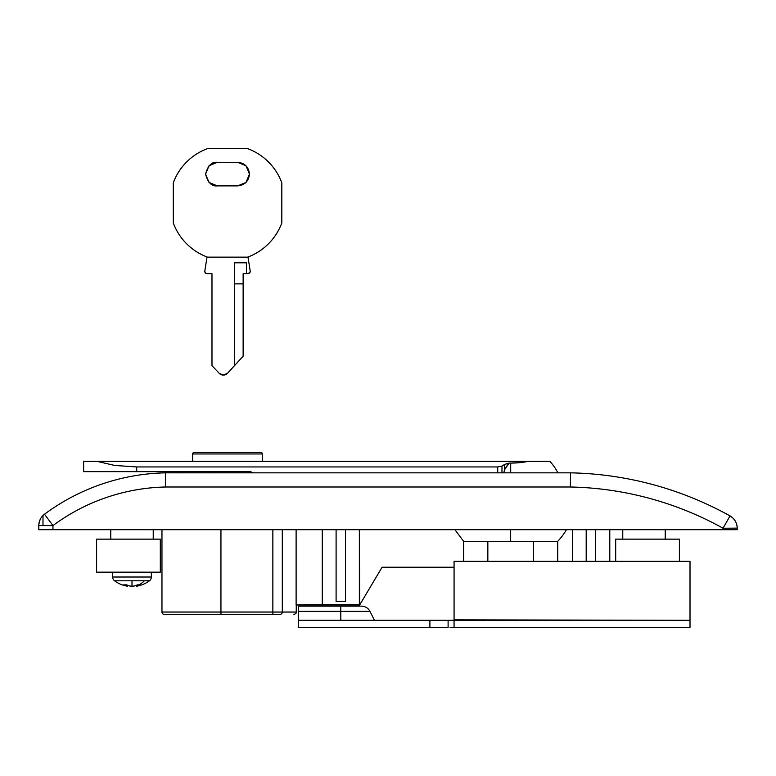 <?xml version="1.0" encoding="UTF-8"?>
<svg xmlns="http://www.w3.org/2000/svg" width="776" height="776" viewBox="0 0 776 776"><rect width="100%" height="100%" fill="white"/><g stroke="black" fill="none" stroke-linecap="round" stroke-linejoin="round"><path stroke-width="1.16" d="M504.555 469.761A44.998 32.379 -90 0 1 509.095 463.078L504.555 464.446L504.555 469.761L504.555 464.446L501.975 466.114L497.717 466.939L136.721 466.939L114.761 465.464L136.721 466.939L136.721 471.662L83.633 471.662L250.677 471.662L252.753 472.836L250.677 471.662L136.721 471.662L136.721 466.939L497.717 466.939L501.975 466.114L501.975 472.836L501.975 466.114L504.555 464.446L509.095 463.078A28.751 8.555 0 0 0 510.695 463.088L520.046 462.622L528.378 461.284L549.835 461.284A53.088 53.088 0 0 1 557.886 472.836A53.088 53.088 0 0 0 549.835 461.284L528.378 461.284A28.751 8.555 180 0 1 510.695 463.088L510.695 472.836L510.695 463.088A28.751 8.555 180 0 1 509.095 463.078A44.998 32.379 90 0 0 504.555 469.761A44.998 32.379 90 0 1 509.095 463.078L504.555 469.761L503.769 472.836M261.066 452.553L194.049 452.553A1.416 1.416 0 0 0 192.632 453.97L262.472 453.97A1.416 1.416 0 0 0 261.066 452.553L194.049 452.553A1.416 1.416 0 0 0 192.632 453.97L192.632 461.284L192.632 453.97L262.472 453.97L262.472 461.284L262.472 453.97A1.416 1.416 0 0 0 261.066 452.553M528.378 461.284L83.633 461.284L96.728 461.284L114.761 465.464L96.728 461.284L528.378 461.284M497.717 466.939L497.717 472.836L497.717 466.939M180.837 471.662L182.884 472.836L180.837 471.662M211.508 471.662L211.508 472.836L211.508 471.662M252.724 472.836L250.677 471.662L252.724 472.836M42.99 525.585L38.8 525.585L42.99 525.585L42.99 515.526A14.152 14.152 0 0 1 44.523 514.216A14.152 14.152 0 0 0 42.99 515.526L42.99 525.585L52.952 525.585L44.523 514.216A210.403 210.403 0 0 1 165.366 472.836A210.403 210.403 0 0 0 44.523 514.216L52.952 525.585C69.268 513.479 87.028 504.138 106.244 497.552C125.46 490.965 145.219 487.444 165.521 486.998L570.37 486.998C597.122 487.541 623.409 491.305 649.231 498.279C675.062 505.254 699.661 515.245 723.048 528.243L723.048 529.707L737.2 529.707L737.2 528.126C736.996 522.772 734.61 518.698 730.022 515.924A13.968 13.968 0 0 1 737.2 528.126L723.048 528.243L730.022 515.924A342.09 342.09 0 0 0 570.515 472.836L165.366 472.836L165.521 486.998L165.366 472.836L165.463 482.274L165.366 472.836L570.515 472.836A342.09 342.09 0 0 1 730.022 515.924L723.048 528.243L723.048 529.707L52.952 529.707L737.2 529.707L737.2 528.126M39.392 525.585L38.8 525.585A14.152 14.152 0 0 1 42.99 515.526C40.265 518.32 38.868 521.676 38.8 525.585L38.8 529.707L52.952 529.707L52.952 525.585L38.8 525.585L38.8 529.707L52.952 529.707L52.952 525.585A196.241 196.241 0 0 1 165.521 486.998L570.37 486.998L570.515 472.836L570.37 486.998A327.938 327.938 0 0 1 723.048 528.243L725.434 528.223M164.328 614.408A2.357 2.357 0 0 1 161.961 612.051L161.961 529.707L161.961 612.051L220.947 612.051L220.947 529.707L220.947 612.051L272.861 612.051L272.861 529.707L272.861 612.051L296.248 612.051L282.299 612.051L282.299 529.707L282.299 612.051L220.947 612.051L220.947 614.408L279.932 614.408A2.357 2.357 0 0 0 282.299 612.051A2.357 2.357 0 0 1 279.932 614.408L272.861 614.408L272.861 612.051L272.861 614.408L220.947 614.408L220.947 612.051L161.961 612.051A2.357 2.357 0 0 0 164.328 614.408L220.947 614.408L164.328 614.408M321.953 604.97A1.416 1.416 0 0 0 323.35 606.153A1.416 1.416 0 0 1 321.953 604.97M358.269 606.153A1.416 1.416 0 0 0 359.666 604.97L382.102 567.217L454.067 567.217L382.102 567.217L359.686 604.97L296.112 604.97L296.112 529.707L296.112 604.97L359.356 604.737L359.356 529.707L359.686 604.97A1.416 1.416 0 0 1 358.269 606.153M153.231 539.145L153.231 529.707L153.231 539.145M110.764 529.707L110.764 539.145L110.764 529.707M665.236 539.145L665.236 529.707L665.236 539.145M622.769 529.707L622.769 539.145L622.769 529.707M487.842 541.328L510.666 541.328L510.657 529.707L510.666 541.328L533.539 541.328L533.539 561.32L533.539 541.328L557.75 541.328L463.631 541.328L487.842 541.328L487.842 561.32L487.842 541.328M609.79 561.32L609.79 529.707L609.79 561.32M572.368 529.707L572.368 561.32L572.368 529.707M557.75 561.32L557.75 541.328L557.75 561.32M463.631 541.328L463.631 561.32L463.631 541.328L454.949 529.707M322.273 529.707L322.273 604.737L322.273 529.707M566.432 529.707A64.553 64.553 0 0 1 557.75 541.328M345.533 601.429L336.095 601.429L345.533 601.429L345.533 529.707L345.533 601.429M336.095 601.429L336.095 529.707L336.095 601.429M595.628 561.32L595.628 529.707L595.628 561.32M586.19 529.707L586.19 561.32L586.19 529.707M281.572 613.748L281.979 613.224M282.212 612.691L282.299 612.051M725.366 524.13L730.022 515.924L725.366 524.13M570.418 482.274L570.515 472.836L570.418 482.274M38.878 524.139L40.09 519.678M41.05 517.932L42.195 516.389M42.99 515.526L44.523 514.216M369.987 611.372L374.459 620.305L369.987 611.372L340.81 611.372L340.81 620.305L340.81 606.153L361.548 606.153L298.343 606.153L340.81 606.153L340.81 611.372L369.987 611.372C368.154 608.035 365.341 606.298 361.548 606.153M454.067 627.386L690.01 627.386L454.067 627.386L454.067 620.305L298.343 620.305L298.343 627.386L429.894 627.386L298.343 627.386L298.343 606.153L298.343 611.372L340.81 611.372L298.343 611.372L298.343 620.305L448.111 620.305L448.111 627.386L429.894 627.386L429.894 620.305L429.894 627.386L448.111 627.386L448.111 620.305L690.01 620.305L690.01 561.32L454.067 561.32L454.067 620.305L454.067 561.32L690.01 561.32L690.01 627.386L690.01 620.305L454.067 619.84L454.067 627.386L450.099 627.386M250.211 270.931A2.357 2.357 0 0 1 250.241 271.309A2.357 2.357 0 0 0 250.211 270.931L247.971 257.021L250.211 270.931M246.002 165.754L237.66 162.3C244.77 163.047 248.698 166.986 249.455 174.096C248.698 181.215 244.77 185.144 237.66 185.891L246.002 182.438L249.455 174.096L246.002 165.754L237.66 162.3L217.367 162.3L209.025 165.754L205.562 174.096L209.025 182.438L217.367 185.891L237.66 185.891L246.002 182.438M204.815 270.931A2.357 2.357 0 0 0 204.777 271.309A2.357 2.357 0 0 1 204.815 270.931L207.056 256.982L204.815 270.931A2.357 2.357 0 0 0 204.777 271.309L205.475 272.977L207.144 273.666L211.984 273.666L211.984 365.68L219.259 373.334L223.42 375.099L227.543 373.256A5.665 5.665 0 0 1 219.259 373.334A5.665 5.665 0 0 0 227.087 373.702M227.543 373.256L234.633 365.496L234.633 262.812L246.429 262.812L246.429 273.666L249.542 272.977L250.241 271.309A2.357 2.357 0 0 1 247.874 273.666L243.131 273.666L243.131 356.203L227.543 373.256M281.824 222.935L281.824 182.826L281.824 222.935A57.851 57.851 0 0 1 247.612 257.147L207.502 257.147A57.851 57.851 0 0 1 173.291 222.935L173.291 182.826A57.851 57.851 0 0 1 207.502 148.614L247.612 148.614A57.851 57.851 0 0 1 281.824 182.826C278.894 174.901 274.442 167.946 268.467 161.971C262.492 155.995 255.537 151.543 247.612 148.614L207.502 148.614C199.577 151.543 192.623 155.995 186.647 161.971C180.672 167.946 176.22 174.901 173.291 182.826L173.291 222.935C176.22 230.86 180.672 237.815 186.647 243.79C192.623 249.765 199.577 254.218 207.502 257.147L247.612 257.147C255.537 254.218 262.492 249.765 268.467 243.79C274.442 237.815 278.894 230.86 281.824 222.935M209.025 182.438L217.367 185.891C211.79 186.56 207.852 182.632 205.562 174.096C207.852 165.56 211.79 161.631 217.367 162.3L209.025 165.754M237.66 162.3L217.367 162.3M217.367 185.891L237.66 185.891M246.429 273.666L246.429 262.812L234.633 262.812L234.633 365.496L243.131 356.203L243.131 283.861L234.633 283.861L243.131 283.861L243.131 273.666L247.874 273.666M217.649 371.646L211.984 365.68L211.984 273.666L207.144 273.666A2.357 2.357 0 0 1 204.777 271.309M223.265 375.099L224.759 374.934M679.398 539.145L615.688 539.145L615.688 561.32L615.688 539.145L679.398 539.145L679.398 561.32M160.312 539.145L96.602 539.145L160.312 539.145L160.312 572.174L96.602 572.174L160.312 572.174L160.312 539.145M134.481 585.958L139.001 584.842A29.255 20.69 -90 0 0 144.336 580.797L131.998 580.797L131.998 586.22A28.954 27.218 -90 0 0 134.481 585.958A29.178 20.981 -90 0 0 137.459 584.842L140.262 584.842A29.178 20.273 90 0 1 137.381 585.958A28.954 9.875 90 0 1 136.489 586.22A29.255 29.255 0 0 0 149.438 580.797A4.714 4.714 0 0 0 151.349 577.014L151.349 572.174L151.349 577.014L112.656 577.014L151.349 577.014A4.714 4.714 0 0 1 149.438 580.797L144.336 580.797L149.438 580.797A29.255 29.255 0 0 1 136.489 586.22A28.954 9.875 90 0 1 136.479 586.22A28.954 9.904 90 0 0 137.342 585.977M127.516 586.22L127.516 585.279L127.516 586.22L126.614 585.958A29.178 20.254 -90 0 1 123.733 584.842L126.536 584.842A29.178 21 90 0 0 129.524 585.958A28.954 27.209 90 0 0 131.998 586.22L131.998 580.797L114.557 580.797A4.714 4.714 0 0 1 112.656 577.014L112.656 572.174L112.656 577.014A4.714 4.714 0 0 0 114.557 580.797A29.255 29.255 0 0 0 127.516 586.22A28.954 9.904 -90 0 1 126.614 585.958A28.954 9.875 -90 0 0 127.516 586.22L127.516 586.22A29.255 29.255 0 0 1 114.557 580.797L144.336 580.797A29.255 20.69 90 0 1 139.001 584.842L140.262 584.842L137.381 585.958L137.381 584.881L137.381 585.958L136.489 586.22L136.479 585.279L136.479 586.22M126.614 585.958L126.614 584.881L126.614 585.958L123.733 584.842L126.536 584.842L129.524 585.958M83.633 471.662L83.633 461.284M293.891 614.408C295.792 613.758 296.577 612.972 296.248 612.051L296.248 604.97M96.602 572.174L96.602 539.145"/></g></svg>
